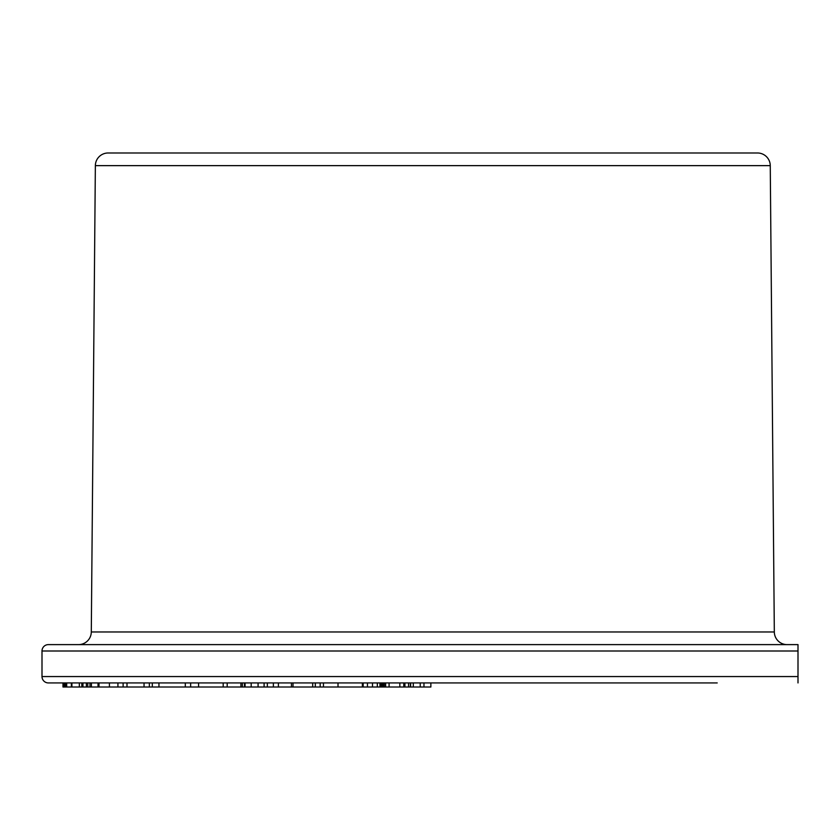 <?xml version="1.0" encoding="UTF-8"?>
<svg xmlns="http://www.w3.org/2000/svg" width="840" height="840" viewBox="0 0 840 840"><rect width="100%" height="100%" fill="white"/><g stroke="black" fill="none" stroke-linecap="round" stroke-linejoin="round"><path stroke-width="1.26" d="M798 648.722L798 682.931L798 644.616L48.373 644.616A6.374 6.374 0 0 0 42 651L42 676.557L797.58 676.557M95.361 165.638A12.768 12.768 0 0 1 108.129 152.985L757.481 152.985A12.768 12.768 0 0 1 770.259 165.638L95.361 165.638L91.298 631.964A12.768 12.768 0 0 1 78.53 644.616A12.768 12.768 0 0 0 91.298 631.964A12.768 12.768 0 0 1 78.53 644.616M743.925 152.985L718.515 152.985M701.547 152.985L648.553 152.985M707.081 152.985L655.988 152.985M207.396 152.985L300.08 152.985M158.54 152.985L147.105 152.985M210.725 152.985L164.073 152.985M207.438 152.985L203.794 152.985M676.883 152.985L677.943 152.985M62.979 687.015L62.979 682.931L62.979 687.015L81.827 687.015L81.827 682.931L48.373 682.931A6.374 6.374 0 0 1 42 676.557M79.338 687.015L79.338 682.931M71.894 687.015L71.894 682.931M66.696 687.015L66.696 682.931M65.93 687.015L65.93 682.931M64.743 687.015L64.743 682.931M63.966 687.015L63.966 682.931M770.259 165.638A12.768 12.768 0 0 0 757.481 152.985L108.129 152.985L757.481 152.985A12.768 12.768 0 0 1 770.259 165.638L774.323 631.964A12.768 12.768 0 0 0 787.091 644.616M240.933 682.931L244.472 682.931L240.933 682.931L240.933 687.015L242.372 687.015L242.372 682.931M278.397 682.931L293.002 682.931L278.397 682.931L278.397 687.015L293.002 687.015L293.002 682.931M320.166 682.931L323.453 682.931L320.166 682.931L320.166 687.015L323.453 687.015L323.453 682.931M363.163 682.931L385.633 682.931L363.163 682.931L363.163 687.015L367.447 687.015L367.447 682.931M403.798 682.931L413.312 682.931L403.798 682.931L403.798 687.015L404.922 687.015L404.922 682.931M420.221 687.015L420.221 682.931L423.959 682.931L413.312 682.931L413.312 687.015L423.959 687.015L423.959 682.931M430.868 682.931L717.213 682.931L430.868 682.931L430.868 687.015L423.959 687.015M242.372 687.015L264.096 687.015L264.096 682.931L267.341 682.931L267.341 687.015L273.368 687.015L273.368 682.931M717.213 682.931L81.827 682.931M245.07 687.015L245.07 682.931L251.181 682.931L251.181 687.015M149.352 682.931L149.352 687.015L185.304 687.015L185.304 682.931L190.649 682.931L190.649 687.015L198.587 687.015L198.587 682.931M404.922 687.015L410.634 687.015L410.634 682.931M410.634 687.015L413.312 687.015M410.382 687.015L410.382 682.931M367.447 687.015L384.321 687.015L384.321 682.931M384.321 687.015L385.633 687.015L385.633 682.931M383.502 687.015L383.502 682.931M382.358 687.015L382.358 682.931M381.56 687.015L381.56 682.931M380.762 687.015L380.762 682.931M379.953 687.015L379.953 682.931M372.488 687.015L372.488 682.931M291.449 687.015L291.449 682.931M385.633 687.015L389.088 687.015L389.088 682.931M389.088 687.015L399.84 687.015L399.84 682.931M399.84 687.015L403.798 687.015M324.23 687.015L363.163 687.015M338.016 687.015L338.016 682.931M362.366 687.015L362.366 682.931M293.002 687.015L320.166 687.015M315.315 687.015L315.315 682.931M312.69 687.015L312.69 682.931M273.368 687.015L278.397 687.015M264.096 687.015L267.341 687.015M258.079 687.015L258.079 682.931M244.472 687.015L244.472 682.931M198.587 687.015L227.199 687.015L227.199 682.931M227.199 687.015L240.933 687.015M223.198 687.015L223.198 682.931M185.304 687.015L190.649 687.015M152.313 687.015L152.313 682.931M158.949 687.015L158.949 682.931M81.827 687.015L149.1 687.015M123.123 687.015L123.123 682.931M144.039 687.015L144.039 682.931M109.41 687.015L109.41 682.931M117.926 687.015L117.926 682.931M98.994 687.015L98.994 682.931M86.373 687.015L86.373 682.931M91.392 687.015L91.392 682.931M89.964 687.015L89.964 682.931M87.791 687.015L87.791 682.931M82.267 687.015L82.267 682.931M408.555 687.015L408.555 682.931M377.328 687.015L377.328 682.931M91.298 631.964L774.323 631.964M797.58 651L42 651M126.998 687.015L126.998 682.931M82.95 687.015L82.95 682.931M71.368 682.931L71.368 687.015M98.017 682.931L98.017 687.015"/></g></svg>
